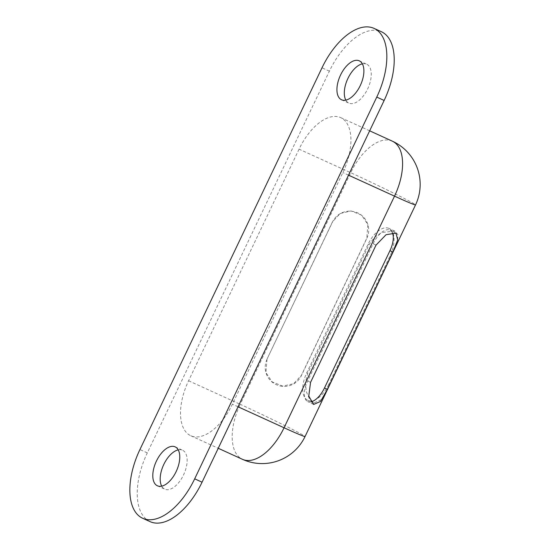 <?xml version="1.0" encoding="UTF-8"?>
<svg xmlns="http://www.w3.org/2000/svg" width="550" height="550" viewBox="0 0 550 550"><rect width="100%" height="100%" fill="white"/><g stroke="black" fill="none" stroke-linecap="round" stroke-linejoin="round"><path stroke-width="0.41" stroke-dasharray="2.75 2.06" d="M328.653 384.567A23.767 12.402 114.5 0 1 307.835 400.338A23.767 12.402 114.5 0 1 306.749 372.852L368.122 244.173A23.767 12.402 114.5 0 1 388.933 228.401A23.767 12.402 114.5 0 1 390.026 255.887L328.653 384.567L329.608 385.007L390.988 256.327L397.636 240.357L397.877 234.616L394.831 231.096L381.748 232.478L374.543 237.256L369.084 244.613L307.711 373.285L305.381 382.58L306.329 391.662L309.464 398.942L313.741 403.026L321.901 399.396L329.608 385.007M299.062 149.16L188.581 380.772A47.541 24.805 -65.5 0 0 190.768 435.744A47.541 24.805 -65.5 0 0 232.389 404.209L342.863 172.59A47.541 24.805 114.5 0 0 340.684 117.618A47.541 24.805 114.5 0 0 299.062 149.16L350.721 172.714A47.541 1.341 -154.5 0 1 409.53 201.252A47.541 1.341 -154.5 0 1 415.539 204.896M362.368 63.848A21.395 11.158 114.5 0 1 366.664 64.206A21.395 11.158 114.5 0 1 367.943 88.296A21.395 11.158 114.5 0 1 348.913 103.132A21.395 11.158 114.5 0 1 348.583 102.967A21.395 11.158 114.5 0 1 345.826 100.121M178.241 449.879A21.395 11.158 114.5 0 1 182.538 450.23A21.395 11.158 114.5 0 1 183.817 474.327A21.395 11.158 114.5 0 1 164.787 489.163A21.395 11.158 114.5 0 1 164.457 488.998A21.395 11.158 114.5 0 1 161.707 486.152M150.033 521.62A59.427 31.006 114.5 0 1 147.304 452.904L329.388 71.17A59.427 31.006 114.5 0 1 381.418 31.742M267.018 359.102L265.939 372.639L272.147 381.893L282.721 386.1L293.652 383.694L301.345 375.444L366.809 238.191L367.854 224.524L361.598 215.133L351.038 210.946L340.147 213.51L332.482 221.849L267.018 359.102L332.523 221.98A19.016 19.003 -16.6 0 1 367.909 224.716A19.016 19.003 -16.6 0 1 366.85 238.322L301.386 375.581A19.016 19.003 -16.6 0 1 266.001 372.838A19.016 19.003 -16.6 0 1 267.059 359.232M392.315 232.643A19.016 9.082 116.4 0 0 390.005 230.161A19.016 9.082 116.4 0 0 373.154 243.712L307.684 380.971A19.016 9.082 116.4 0 0 307.636 401.493A19.016 9.082 116.4 0 0 310.936 401.844M306.749 372.852L307.711 373.285M390.026 255.887L390.988 256.327M368.122 244.173L369.084 244.613M188.581 380.772L240.247 404.332A47.541 24.805 -65.5 0 0 242.426 459.305M238.033 406.78L232.389 404.209M392.349 141.171A47.541 24.805 114.5 0 0 350.721 172.714L240.247 404.332A47.541 1.341 -154.5 0 1 299.056 432.871A47.541 1.341 -154.5 0 1 305.058 436.514M348.507 175.161L342.863 172.59M329.388 71.17L322.004 67.801M147.304 452.904L139.927 449.543M307.684 380.971L310.551 382.388M373.154 243.712L376.014 245.135M313.741 403.026L307.835 400.338M394.831 231.096L388.933 228.401M190.768 435.744L218.247 448.277M369.662 130.824L340.684 117.618M341.529 99.77L348.913 103.132M359.281 60.837L366.664 64.206M157.41 485.794L164.787 489.163M175.154 446.868L182.538 450.23M313.624 404.456L307.636 401.493M395.986 233.131L390.005 230.161"/><path stroke-width="0.82" d="M345.826 100.121A21.395 11.158 114.5 0 1 347.634 79.035A21.395 11.158 114.5 0 1 362.368 63.848M161.707 486.152A21.395 11.158 114.5 0 1 163.508 465.066A21.395 11.158 114.5 0 1 178.241 449.879M374.034 28.38L381.418 31.742A59.427 31.006 114.5 0 1 384.141 100.458L202.063 482.199A59.427 31.006 114.5 0 1 150.033 521.62L142.649 518.258A59.427 31.006 114.5 0 1 139.927 449.543L322.004 67.801A59.427 31.006 114.5 0 1 374.034 28.38A59.427 31.006 114.5 0 1 376.764 97.096L194.686 478.83A59.427 31.006 114.5 0 1 142.649 518.258M341.199 99.605A21.395 11.158 114.5 0 1 340.402 75.35A21.395 11.158 114.5 0 1 359.281 60.837A21.395 11.158 114.5 0 1 360.566 84.934A21.395 11.158 114.5 0 1 341.529 99.77A21.395 11.158 114.5 0 1 341.199 99.605M157.073 485.636A21.395 11.158 114.5 0 1 156.276 461.381A21.395 11.158 114.5 0 1 175.154 446.868A21.395 11.158 114.5 0 1 176.44 470.965A21.395 11.158 114.5 0 1 157.41 485.794A21.395 11.158 114.5 0 1 157.073 485.636M327.353 389.359L320.574 401.431L313.624 404.456L308.77 396.076L310.551 382.388L376.014 245.135L386.086 234.692L395.986 233.131L397.691 239.951L392.824 252.106L327.353 389.359L324.493 387.942L389.957 250.683A19.016 9.082 116.4 0 0 392.315 232.643M310.936 401.844A19.016 9.082 116.4 0 0 324.493 387.942M218.247 448.277L242.426 459.305A47.541 24.805 -65.5 0 0 284.054 427.763L238.033 406.78M242.426 459.305A47.541 47.541 0 0 0 305.058 436.514A47.541 1.341 -154.5 0 1 284.054 427.763L394.529 196.144L348.507 175.161M392.349 141.171A47.541 47.541 0 0 1 415.539 204.896A47.541 1.341 -154.5 0 1 394.529 196.144A47.541 24.805 114.5 0 0 392.349 141.171L369.662 130.824M384.141 100.458L376.764 97.096M202.063 482.199L194.686 478.83M389.957 250.683L392.824 252.106M415.539 204.896L305.058 436.514"/></g></svg>
